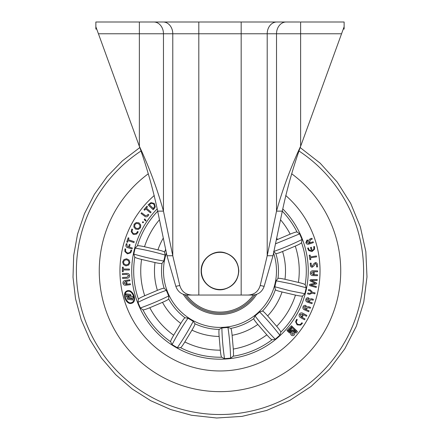 <?xml version="1.0" encoding="UTF-8"?>
<svg xmlns="http://www.w3.org/2000/svg" width="440" height="440" viewBox="0 0 440 440"><rect width="100%" height="100%" fill="white"/><g stroke="black" fill="none" stroke-linecap="round" stroke-linejoin="round"><path stroke-width="0.66" d="M341.555 33.77L300.625 33.77L300.625 22L344.13 22L344.13 26.708L300.179 147.576L320.166 163.18L337.172 181.973L350.708 203.412L360.355 226.859L365.838 251.603L366.988 276.93L363.776 302.071L356.29 326.293L344.762 348.87L329.527 369.132L311.041 386.474L289.856 400.389L266.596 410.465L241.945 416.389L216.645 418L191.444 415.245L170.676 409.53L150.733 400.714L132.237 388.999L115.682 374.666L101.464 358.072L89.892 339.614L81.197 319.699L75.537 298.766L73.013 277.25L73.678 255.602L77.517 234.262L84.463 213.681L94.402 194.304L107.129 176.55L122.386 160.853L139.805 147.582L95.859 26.708L95.859 29.062L96.712 29.062L95.859 26.708L95.859 22L299.948 22M343.272 29.062L344.13 29.062L344.13 26.708M264.143 286.347L272.993 255.756L267.207 255.756L260.205 285.472L264.143 286.347C262.114 291.94 258.159 294.839 252.291 295.048L241.175 295.048L241.175 33.77L198.809 33.77L198.809 295.048L187.693 295.048C181.847 294.855 177.892 291.957 175.84 286.347L179.779 285.472L172.777 255.756L172.777 33.77L163.46 33.77L163.46 211.134C157.476 189.514 149.441 167.882 139.359 146.229C147.015 167.86 153.12 189.497 157.674 211.134L166.991 255.756L172.777 255.756L163.46 211.134L157.674 211.134M198.809 295.048L241.175 295.048M272.993 255.756L282.31 211.134L276.524 211.134L276.524 33.77L267.207 33.77L267.207 255.756L276.524 211.134C282.524 189.481 290.56 167.844 300.625 146.229C292.969 167.86 286.864 189.497 282.31 211.134M166.991 255.756L175.84 286.347M296.846 22L241.175 22L241.175 33.77L267.207 33.77A11.77 9.642 90 0 1 276.848 22M247.726 295.048C254.161 294.844 258.319 291.654 260.205 285.472M179.779 285.472C181.649 291.643 185.812 294.833 192.258 295.048M294.618 334.109A2.002 2.002 0 0 0 293.123 331.705A2.002 2.002 0 0 0 290.714 333.201A2.002 2.002 0 0 0 292.215 335.61A2.002 2.002 0 0 0 294.618 334.109M291.923 333.482A0.764 0.764 0 0 0 292.495 334.4A0.764 0.764 0 0 0 293.409 333.828A0.764 0.764 0 0 0 292.842 332.915A0.764 0.764 0 0 0 291.923 333.482M126.335 296.087C126.594 297.138 127.254 297.539 128.304 297.291C128.046 296.241 127.386 295.84 126.335 296.087M274.769 286.743L276.139 280.808L277.987 278.394C278.619 278.102 280.951 278.405 284.983 279.296L298.414 282.409C302.418 283.377 304.678 284.141 305.195 284.697L306.213 287.771L304.838 293.716L289.751 290.714L274.769 286.743L275.363 289.718C275.803 290.263 278.031 291.016 282.04 291.99L295.471 295.103C299.492 295.993 301.857 296.302 302.566 296.027L304.838 293.716M306.213 287.771L291.346 283.833L276.139 280.808M273.565 253A56.491 56.491 0 0 1 207.24 325.958A56.491 56.491 0 0 1 166.419 253M165.22 255.101L163.845 261.036L161.997 263.445C161.364 263.742 159.032 263.439 155.001 262.548L141.57 259.435C137.566 258.467 135.305 257.703 134.794 257.147L133.771 254.073L135.146 248.127C145.294 249.827 155.293 252.148 165.143 255.079L164.621 252.12C164.18 251.581 161.959 250.828 157.944 249.854L144.513 246.741C140.492 245.85 138.127 245.542 137.418 245.817L135.146 248.127M166.381 290.318L164.148 288.261C163.471 288.079 161.227 288.777 157.41 290.351L144.716 295.724C140.938 297.368 138.842 298.507 138.43 299.145L137.951 302.346C147.163 297.764 156.613 293.761 166.304 290.345L168.757 295.928L168.68 298.964C168.339 299.574 166.276 300.702 162.492 302.346L149.798 307.72C145.987 309.293 143.71 310.002 142.967 309.854L140.333 307.973L137.951 302.346M188.023 318.125L185.004 317.774C184.349 318.027 182.941 319.908 180.785 323.422L173.673 335.236C171.584 338.784 170.555 340.94 170.599 341.699L172.095 344.57C176.847 335.445 182.144 326.651 187.974 318.192L193.237 321.266L194.964 323.769C195.041 324.467 194.04 326.59 191.945 330.143L184.833 341.952C182.677 345.461 181.253 347.375 180.56 347.694L177.326 347.716L172.095 344.57M221.876 327.905L219.225 329.395C218.845 329.984 218.812 332.332 219.131 336.441L220.319 350.18C220.715 354.277 221.15 356.625 221.634 357.214L224.532 358.655C223.014 348.48 222.129 338.256 221.876 327.982L227.937 327.377L230.808 328.389C231.281 328.906 231.715 331.216 232.111 335.319L233.299 349.052C233.618 353.161 233.591 355.548 233.216 356.208L230.61 358.132L224.532 358.655M255.008 315.915L253.737 318.675C253.781 319.374 255.134 321.293 257.807 324.434L266.844 334.846C269.572 337.931 271.304 339.576 272.041 339.768L275.231 339.235C268.026 331.892 261.3 324.137 255.057 315.981L259.606 311.927L262.521 311.058C263.208 311.195 264.913 312.807 267.647 315.898L276.683 326.31C279.356 329.445 280.731 331.392 280.825 332.145L279.846 335.231L275.231 339.235M273.603 251.526L275.841 253.583C276.518 253.765 278.762 253.066 282.574 251.493L295.268 246.114C299.046 244.475 301.142 243.337 301.554 242.698L302.033 239.492C292.82 244.079 283.371 248.083 273.68 251.499M276.276 240.026L290.191 234.124C293.997 232.551 296.274 231.841 297.017 231.99L299.651 233.871L302.033 239.492M282.75 208.852A88.27 88.27 0 0 1 200.063 356.911A88.27 88.27 0 0 1 157.234 208.852M317.449 293.507A100.04 100.04 0 0 1 197.406 368.379A100.04 100.04 0 0 1 154.253 195.514A100.04 100.04 0 0 0 200.58 369.061A100.04 100.04 0 0 0 285.731 195.514A100.04 100.04 0 0 1 317.449 293.507M309.034 244.046C307.543 244.547 306.482 244.101 305.861 242.71L307.021 240.02L308.732 240.361L310.096 238.887L311.955 238.277L312.224 239.102L310.712 239.602L309.661 241.395L310.013 242.462L309.188 242.737L308.913 241.907L307.357 240.823L306.686 242.429L308.567 243.287L313.11 241.786L313.385 242.611L309.034 244.046M316.415 255.981L316.553 256.872L310.519 257.785L310.789 259.567L309.903 259.704L309.221 255.255L310.112 255.118L310.382 256.899L316.415 255.981M313.115 271.711L311.179 273.141L313.043 274.654L317.499 274.758L317.477 275.704L313.005 275.6C311.355 275.55 310.459 274.72 310.327 273.119C310.536 271.524 311.465 270.738 313.115 270.76L317.592 270.87L317.57 271.815L314.248 271.739L314.188 274.395L313.335 274.373L313.395 271.716L313.115 271.711M312.246 293.194L309.458 294.349L307.588 293.909L307.802 293.002L309.683 293.447L311.536 292.55L310.277 290.917L308.402 290.472L308.611 289.57L310.481 290.01L312.461 292.286L315.084 292.902L314.87 293.81L312.246 293.194M304.541 309.881C303.072 309.249 302.572 308.198 303.039 306.719C303.606 305.536 304.507 305.118 305.74 305.459L306.779 306.933L308.776 306.675L310.552 307.445L310.178 308.308L308.732 307.681L306.801 308.259L306.377 309.238L305.597 308.897L305.927 308.138L305.415 306.35L303.82 307.054L304.722 308.93L309.084 310.822L308.709 311.691L304.541 309.881M297.291 319.726L297.094 320.012C296.043 321.58 296.225 322.955 297.627 324.126C299.255 324.973 300.591 324.61 301.637 323.037L301.818 322.74L302.489 323.191L300.614 325.116L297.127 324.868L295.57 321.756L296.62 319.281L297.291 319.726M293.788 331.095A1.947 1.947 0 0 0 291.379 331.155L289.581 333.053L287.93 331.48L292.452 326.722L296.456 330.523L294.905 332.156L293.788 331.095M287.634 331.199L286.93 330.528L291.445 325.77L292.155 326.442L287.634 331.199M153.439 208.191L153.599 208.038C154.754 206.751 154.764 205.464 153.637 204.177C152.273 203.088 150.959 203.176 149.699 204.441L149.413 204.765L153.84 209.038L153.164 209.737L148.099 204.853L150.959 202.598L154.314 203.472L155.298 206.85L154.066 208.802L153.439 208.191M145.343 215.556L147.306 215.303L148.066 214.297L148.797 214.847L148.137 215.727C147.142 217.003 145.987 217.157 144.672 216.2L141.059 213.488L141.603 212.757L145.343 215.556M143.468 222.569L142.659 222.761L142.472 221.941L143.286 221.766L143.468 222.569M132.605 229.372L132.457 229.674C131.697 231.358 132.088 232.65 133.628 233.558C135.328 234.097 136.554 233.525 137.297 231.836L137.429 231.523L138.215 231.875L136.692 234.08L133.238 234.421L131.197 231.627L131.819 229.02L132.605 229.372M125.752 249.046L125.67 249.381C125.285 251.196 125.939 252.384 127.639 252.951C129.426 253.099 130.499 252.269 130.862 250.448L130.922 250.113L131.747 250.283L130.741 252.775L127.452 253.858L124.872 251.565L124.922 248.875L125.752 249.046M129.415 269.06L129.399 270.012L123.222 269.929L123.195 271.733L122.342 271.722L122.403 267.157L123.255 267.173L123.233 268.978L129.415 269.06M125.526 281.292L123.838 283.058L125.912 284.339L130.322 283.778L130.433 284.664L126.011 285.225C124.355 285.428 123.338 284.746 122.953 283.168C122.931 281.551 123.745 280.632 125.395 280.412L129.822 279.846L129.932 280.731L126.693 281.144L127.039 283.894L126.154 284.009L125.807 281.254L125.526 281.292M131.956 303.204C138.138 301.015 132.242 287.59 126.594 291.088C121.319 293.772 126.533 305.652 131.956 303.204M126.951 277.255L128.766 275.71L126.797 274.357L122.413 274.588L122.364 273.625L126.792 273.389C128.436 273.317 129.382 274.076 129.635 275.66C129.553 277.261 128.689 278.113 127.045 278.218L122.617 278.454L122.568 277.486L126.951 277.255M128.639 265.062L125.95 265.876L123.464 264.594L122.634 261.993L123.926 259.584L126.588 258.775L129.074 260.051L129.921 262.653L128.639 265.062M127.705 247.693C126.159 247.225 125.598 246.208 126.022 244.635L126.286 243.65L127.094 243.87L126.786 245.009L127.809 246.758L128.574 246.961L129.25 244.448L130.059 244.668L129.382 247.181L132.347 247.979L132.105 248.875L127.705 247.693M138.391 229.427L135.597 229.114L133.821 226.952L134.085 224.235L136.224 222.536L138.991 222.844L140.773 225L140.525 227.722L138.391 229.427M146.064 220.435L145.668 221.023L144.238 219.582L144.694 218.917L146.064 220.435M151.074 212.113L150.469 212.834L145.761 208.874L144.617 210.227L143.979 209.693L146.867 206.261L147.505 206.795L146.366 208.153L151.074 212.113M296.725 330.786L297.468 331.743L296.175 333.108L295.18 332.415L296.725 330.786M302.544 314.171L300.13 314.556L301.109 316.795L305.002 318.918L304.541 319.764L300.63 317.631C299.161 316.817 298.743 315.651 299.365 314.144C300.3 312.796 301.505 312.521 302.99 313.313L306.895 315.447L306.438 316.294L303.556 314.721L302.258 317.091L301.499 316.679L302.797 314.309L302.544 314.171M307.61 302.247C306.108 301.752 305.525 300.757 305.855 299.266C306.306 298.05 307.153 297.561 308.396 297.786L309.551 299.145L311.526 298.727L313.395 299.349L313.104 300.234L311.581 299.728L309.689 300.449L309.359 301.45L308.561 301.186L308.82 300.41L308.159 298.694L306.652 299.525L307.703 301.296L312.252 302.803L311.96 303.688L307.61 302.247M310.041 285.747L309.282 284.895L310.084 284.235L315.304 283.322L310.486 281.127L309.881 280.28L310.827 279.648L317.218 279.571L317.108 280.462L311.201 280.511L316.162 282.783L316.805 283.514L315.997 284.07L310.618 285.005L316.322 286.545L316.206 287.441L310.041 285.747M316.486 264.589L315.502 263.417L313.874 265.92L312.23 267.24C311.053 267.141 310.442 266.47 310.398 265.232L310.255 263.186L311.13 263.126L311.289 265.496L312.103 266.371L313.643 263.906L315.359 262.554C316.652 262.636 317.323 263.357 317.367 264.721L317.515 266.904L316.646 266.964L316.486 264.589M308.429 247.946L308.495 248.248C308.809 249.838 309.749 250.663 311.317 250.729L310.541 247.445L311.35 247.253L312.136 250.586C313.638 249.871 314.177 248.688 313.748 247.044L313.659 246.703L314.479 246.51L314.606 249.189L312.048 251.565L308.704 250.586L307.615 248.138L308.429 247.946M127.54 242.308L126.742 242.044L128.161 237.793L128.959 238.056L128.398 239.74L134.239 241.692L133.947 242.578L128.101 240.625L127.54 242.308M128.986 297.632A1.502 1.502 0 0 0 128.288 296.043L132.963 296.599L133.595 298.183L128.986 297.632M131.692 302.544C136.197 301.318 132.968 290.593 128.216 291.324C122.117 291.203 126.346 305.113 131.692 302.544M132.792 299.976L127.749 299.376L127.309 298.265L132.352 298.865L132.792 299.976M131.032 295.543L125.989 294.943L125.549 293.832L130.592 294.432L131.032 295.543M256.735 294.3A43.549 43.549 0 0 1 183.255 294.3M255.002 294.784A42.372 42.372 0 0 1 184.982 294.784M133.771 254.073C143.632 257.004 153.632 259.32 163.763 261.019L163.845 261.036M299.651 233.871L275.478 243.832M279.846 335.231C273.592 327.063 266.86 319.314 259.661 311.982L259.606 311.927M230.61 358.132C230.357 347.848 229.466 337.623 227.953 327.454L227.937 327.377M177.326 347.716C183.161 339.245 188.452 330.451 193.198 321.338L193.237 321.266M140.333 307.973C150.035 304.546 159.484 300.542 168.685 295.961L168.757 295.928M128.101 264.341L129.079 262.57L128.43 260.667L126.506 259.71L124.454 260.31L123.475 262.064L124.113 263.984L126.038 264.94L128.101 264.341M134.684 226.644L136.059 228.267L138.177 228.536L139.761 227.31L139.915 225.324L138.534 223.691L136.433 223.432L134.849 224.648L134.684 226.644M294.877 331.023L294.305 330.484A2.745 2.745 0 0 0 290.829 330.572L289.553 331.92L289.058 331.452L292.479 327.85L295.323 330.555L294.877 331.023M201.399 270.919A18.596 18.596 0 0 0 219.995 289.514A18.596 18.596 0 0 0 238.585 270.919A18.596 18.596 0 0 0 219.995 252.329A18.596 18.596 0 0 0 201.399 270.919M186.571 295.004A41.195 41.195 0 0 0 253.413 295.004M139.359 146.229L139.359 33.77L98.428 33.77M286.165 22A11.77 9.642 90 0 0 276.524 33.77L300.625 33.77L300.625 146.229M153.819 22A11.77 9.642 90 0 1 163.46 33.77L139.359 33.77L139.359 22M198.809 22L198.809 33.77L172.777 33.77A11.77 9.642 90 0 0 163.136 22M274.841 286.764L275.358 284.543M275.704 283.041L276.221 280.825M164.148 288.261A58.476 58.476 0 0 1 161.997 263.445M185.004 317.774A58.476 58.476 0 0 1 168.68 298.964M219.225 329.395A58.476 58.476 0 0 1 194.964 323.769M253.737 318.675A58.476 58.476 0 0 1 230.808 328.389M275.363 289.718A58.476 58.476 0 0 1 262.521 311.058M301.554 242.698A86.306 86.306 0 0 1 305.195 284.697M282.293 211.195A86.306 86.306 0 0 1 297.017 231.99M137.418 245.817A86.306 86.306 0 0 1 157.691 211.195M157.41 290.351A65.527 65.527 0 0 1 155.001 262.548M144.716 295.724A79.255 79.255 0 0 1 141.57 259.435M138.43 299.145A86.306 86.306 0 0 1 134.794 257.147M180.785 323.422A65.527 65.527 0 0 1 162.492 302.346M173.673 335.236A79.255 79.255 0 0 1 149.798 307.72M170.599 341.699A86.306 86.306 0 0 1 142.967 309.854M219.131 336.441A65.527 65.527 0 0 1 191.945 330.143M220.319 350.18A79.255 79.255 0 0 1 184.833 341.952M221.634 357.214A86.306 86.306 0 0 1 180.56 347.694M257.807 324.434A65.527 65.527 0 0 1 232.111 335.319M266.844 334.846A79.255 79.255 0 0 1 233.299 349.052M272.041 339.768A86.306 86.306 0 0 1 233.216 356.208M282.04 291.99A65.527 65.527 0 0 1 267.647 315.898M295.471 295.103A79.255 79.255 0 0 1 276.683 326.31M302.566 296.027A86.306 86.306 0 0 1 280.825 332.145M282.574 251.493A65.527 65.527 0 0 1 284.983 279.296M295.268 246.114A79.255 79.255 0 0 1 298.414 282.409M275.841 253.583A58.476 58.476 0 0 1 277.987 278.394M276.683 238.062A65.527 65.527 0 0 1 277.492 239.498M280.511 219.742A79.255 79.255 0 0 1 290.191 234.124M144.513 246.741A79.255 79.255 0 0 1 159.472 219.742M157.944 249.854A65.527 65.527 0 0 1 163.301 238.062M164.621 252.12A58.476 58.476 0 0 1 165.649 249.326M134.69 249.909L134.139 252.263M165.143 255.079L164.626 257.296M164.28 258.803L163.763 261.019M301.356 237.776L300.416 235.554M305.3 291.929L305.844 289.575M276.656 338.058L278.482 336.479M255.057 315.981L256.773 314.485M257.939 313.473L259.661 311.982M226.369 358.545L228.778 358.336M221.876 327.982L224.142 327.784M225.681 327.652L227.953 327.454M173.652 345.56L175.72 346.808M187.974 318.192L189.926 319.368M191.252 320.161L193.198 321.338M138.628 304.068L139.574 306.29M166.304 290.345L167.195 292.441M167.794 293.865L168.685 295.961M148.236 173.822A120.736 120.736 0 0 0 196.565 389.361A120.736 120.736 0 0 0 291.748 173.822M299.035 151.036A143.594 143.594 0 0 1 192.126 411.791A143.594 143.594 0 0 1 140.948 151.036M238.821 270.919C238.167 280.605 233.162 286.754 223.812 289.361C212.625 292.072 200.772 282.425 201.163 270.919C200.761 259.303 212.85 249.618 224.098 252.544C233.288 255.244 238.194 261.365 238.821 270.919"/></g></svg>
